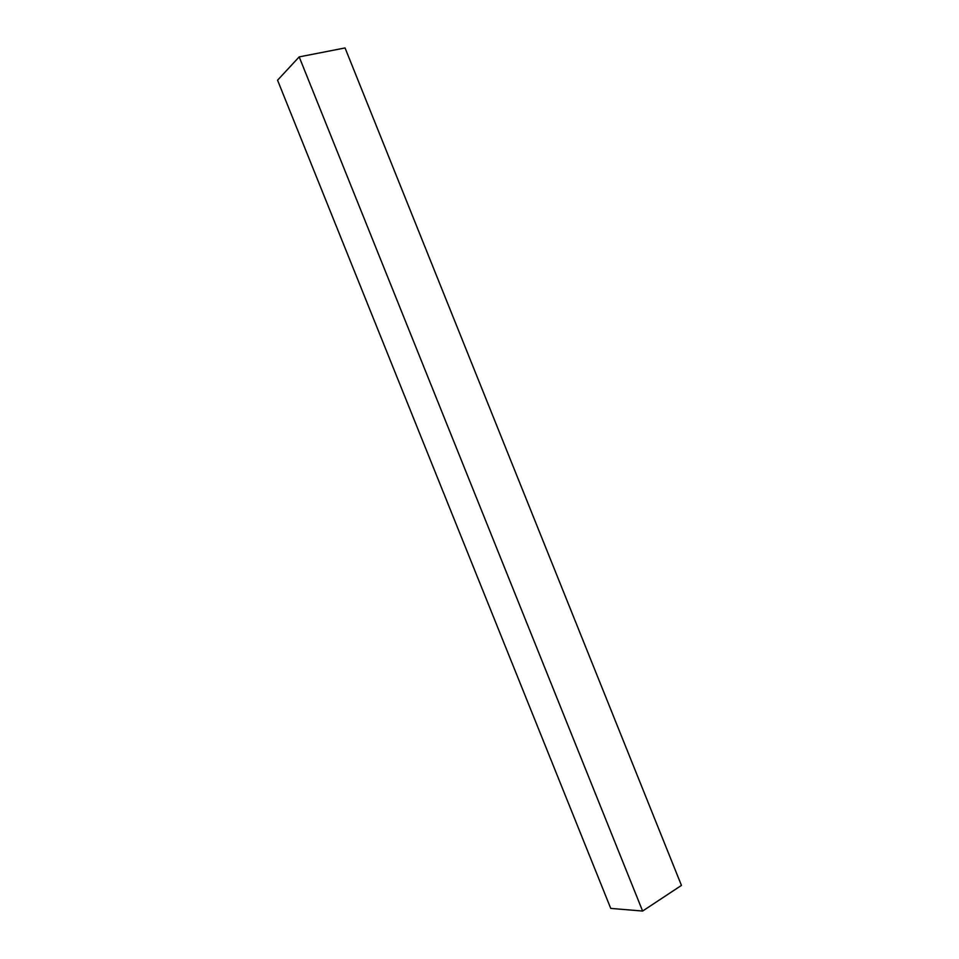 <?xml version="1.0" encoding="UTF-8"?>
<svg xmlns="http://www.w3.org/2000/svg" width="959" height="959" viewBox="0 0 959 959"><rect width="100%" height="100%" fill="white"/><g stroke="black" fill="none" stroke-linecap="round" stroke-linejoin="round"><path stroke-width="1.44" d="M299.184 56.893L277.559 80.208L610.739 908.401L642.614 911.05L681.441 885.409L345.048 47.95L299.184 56.893L642.614 911.05"/></g></svg>
